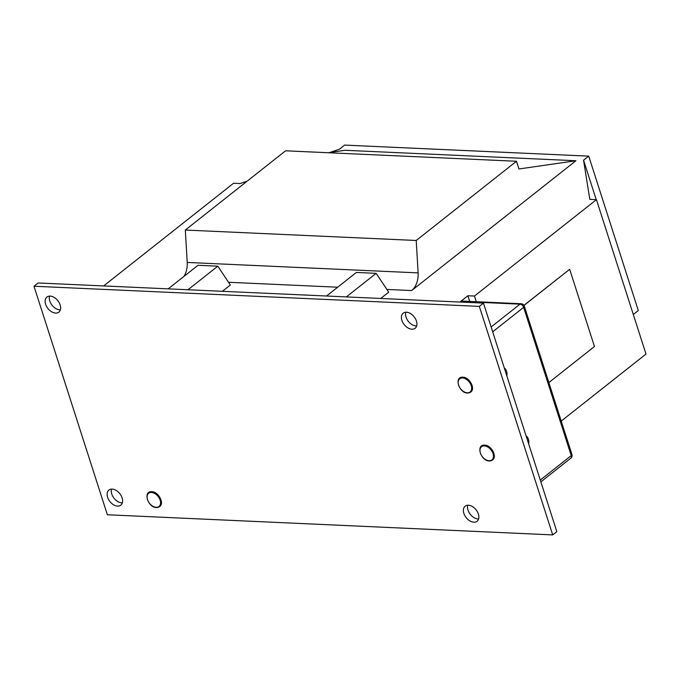<?xml version="1.0" encoding="UTF-8"?>
<svg xmlns="http://www.w3.org/2000/svg" width="680" height="680" viewBox="0 0 680 680"><rect width="100%" height="100%" fill="white"/><g stroke="black" fill="none" stroke-linecap="round" stroke-linejoin="round"><path stroke-width="1.02" d="M468.401 505.223A9.614 6.315 51.7 0 1 477.445 511.862A9.614 6.315 51.7 0 1 477.088 521.262A9.614 6.315 51.7 0 1 473.858 522.215A9.614 6.315 51.7 0 1 464.814 515.576A9.614 6.315 51.7 0 1 465.171 506.175A9.614 6.315 51.7 0 1 468.401 505.223M478.618 518.942A9.614 6.315 51.7 0 1 477.989 518.942A9.614 6.315 51.7 0 1 470.05 514.038A9.614 6.315 51.7 0 1 467.781 505.231M112.141 489.115A9.614 6.315 51.7 0 1 121.184 495.754A9.614 6.315 51.7 0 1 120.828 505.146A9.614 6.315 51.7 0 1 117.589 506.098A9.614 6.315 51.7 0 1 108.545 499.46A9.614 6.315 51.7 0 1 108.902 490.067A9.614 6.315 51.7 0 1 112.141 489.115M122.349 502.826A9.614 6.315 51.7 0 1 121.728 502.835A9.614 6.315 51.7 0 1 113.79 497.921A9.614 6.315 51.7 0 1 111.511 489.115M50.167 296.098A9.614 6.315 51.7 0 1 59.211 302.736A9.614 6.315 51.7 0 1 58.854 312.137A9.614 6.315 51.7 0 1 55.624 313.089A9.614 6.315 51.7 0 1 46.58 306.45A9.614 6.315 51.7 0 1 46.937 297.05A9.614 6.315 51.7 0 1 50.167 296.098M60.384 309.817A9.614 6.315 51.7 0 1 59.755 309.817A9.614 6.315 51.7 0 1 51.816 304.912A9.614 6.315 51.7 0 1 49.546 296.106M406.436 312.214A9.614 6.315 51.7 0 1 415.48 318.852A9.614 6.315 51.7 0 1 415.123 328.245A9.614 6.315 51.7 0 1 411.885 329.197A9.614 6.315 51.7 0 1 402.841 322.567A9.614 6.315 51.7 0 1 403.197 313.166A9.614 6.315 51.7 0 1 406.436 312.214M416.644 325.924A9.614 6.315 51.7 0 1 416.024 325.933A9.614 6.315 51.7 0 1 408.076 321.019A9.614 6.315 51.7 0 1 405.807 312.214M329.927 152.473L339.447 149.175L344.615 145.095L588.727 156.136L638.299 310.539L633.292 314.5M491.13 326.978L520.013 304.155A3.494 2.286 -87.4 0 1 521.16 303.748L461.779 301.061A3.494 2.286 92.6 0 0 460.632 301.469L467.865 295.749L474.47 296.047L596.428 199.656L646 354.067L561.221 421.073M474.47 296.047L476.289 301.716M548.854 382.559L594.465 346.511L569.678 269.305L523.94 305.346M467.865 295.749L469.693 301.418M34 286.238L38.131 282.974L483.463 303.11L556.835 531.641L552.704 534.905L107.372 514.769L34 286.238L479.332 306.382L552.704 534.905M483.463 303.11L479.332 306.382M247.256 181.093L240.159 183.549L233.563 183.251L103.641 285.931M184.008 276.361A17.476 11.45 92.6 0 0 187.213 262.446L418.124 272.884A17.476 11.45 -87.4 0 1 411.663 290.555L575.926 160.735L345.015 150.288L328.134 152.737M596.428 199.656L589.823 199.359L583.559 160.216L588.727 156.136M187.986 289.748L217.812 266.177L230.358 285.005L222.394 291.303M346.332 296.913L376.15 273.343L388.697 292.171L380.732 298.469M418.124 272.884L416.228 240.482L516.486 161.254L518.959 168.971L575.926 160.735M416.228 240.482L185.317 230.044L285.575 150.807L516.486 161.254M185.317 230.044L187.213 262.446M376.15 273.343L356.363 272.442L326.536 296.012M217.812 266.177L198.024 265.285L168.198 288.856M569.678 269.305L523.983 305.422M583.559 160.216L596.215 199.648M506.855 375.98A6.995 4.581 92.6 0 0 506.558 371.195A6.995 4.581 92.6 0 0 504.288 367.974M528.674 443.921A6.995 4.581 92.6 0 0 528.369 439.135A6.995 4.581 92.6 0 0 526.099 435.914M470.11 391.952L470.11 391.952A8.389 5.508 -128.3 0 0 470.415 383.75A8.389 5.508 -128.3 0 0 462.527 377.961A8.389 5.508 -128.3 0 0 459.706 378.794A8.389 5.508 -128.3 0 0 459.391 386.997A8.389 5.508 -128.3 0 0 467.279 392.785A8.389 5.508 -128.3 0 0 470.101 391.952A8.389 5.508 -128.3 0 0 470.415 383.758A8.389 5.508 -128.3 0 0 462.527 377.969A8.389 5.508 -128.3 0 0 459.706 378.794L459.706 378.794M491.912 459.892L491.921 459.892A8.389 5.508 -128.3 0 0 492.235 451.69A8.389 5.508 -128.3 0 0 484.347 445.901A8.389 5.508 -128.3 0 0 481.517 446.735A8.389 5.508 -128.3 0 0 481.202 454.937A8.389 5.508 -128.3 0 0 489.098 460.725A8.389 5.508 -128.3 0 0 491.912 459.892A8.389 5.508 -128.3 0 0 492.226 451.698A8.389 5.508 -128.3 0 0 484.338 445.91A8.389 5.508 -128.3 0 0 481.525 446.735A8.389 5.508 -128.3 0 0 481.517 446.735L481.517 446.735M159.035 506.464L159.035 506.464A8.389 5.508 -128.3 0 0 159.35 498.262A8.389 5.508 -128.3 0 0 151.462 492.473A8.389 5.508 -128.3 0 0 148.631 493.306A8.389 5.508 -128.3 0 0 148.316 501.508A8.389 5.508 -128.3 0 0 156.213 507.297A8.389 5.508 -128.3 0 0 159.026 506.464A8.389 5.508 -128.3 0 0 159.341 498.27A8.389 5.508 -128.3 0 0 151.453 492.481A8.389 5.508 -128.3 0 0 148.639 493.306A8.389 5.508 -128.3 0 0 148.631 493.306L148.631 493.306M411.663 290.555L386.877 289.433M337.679 287.207L228.54 282.276M540.277 480.063L571.234 455.591L523.642 307.36A3.494 2.295 51.7 0 0 520.013 304.155L460.632 301.469M540.855 481.856L570.766 458.218A3.494 2.295 51.7 0 0 571.234 455.591A3.494 1.3 -17.8 0 0 571.923 454.401L524.331 306.17A3.494 1.3 -17.8 0 1 523.642 307.36L492.685 331.832M463.683 391.578A8.398 5.516 -128.3 0 0 467.287 392.785A8.398 5.516 -128.3 0 0 471.248 385.653A8.398 5.516 -128.3 0 0 462.527 377.952A8.398 5.516 -128.3 0 0 458.583 385.135M485.494 459.519A8.398 5.516 -128.3 0 0 489.107 460.725A8.398 5.516 -128.3 0 0 493.06 453.594A8.398 5.516 -128.3 0 0 484.338 445.893A8.398 5.516 -128.3 0 0 480.403 453.075M152.609 506.09A8.398 5.516 -128.3 0 0 156.213 507.297A8.398 5.516 -128.3 0 0 160.174 500.165A8.398 5.516 -128.3 0 0 151.453 492.464A8.398 5.516 -128.3 0 0 147.518 499.647M570.766 458.218A3.494 3.494 0 0 0 571.923 454.401M524.331 306.17A3.494 3.494 0 0 0 521.16 303.748M462.859 377.188C470.296 377.06 477.776 392.351 467.577 393.065C458.915 393.15 453.756 376.388 462.859 377.188M484.67 445.128C492.108 445 499.587 460.292 489.387 461.006C480.726 461.091 475.567 444.329 484.67 445.128M151.784 491.708C159.222 491.572 166.702 506.863 156.502 507.577C147.84 507.662 142.681 490.909 151.784 491.708"/></g></svg>
